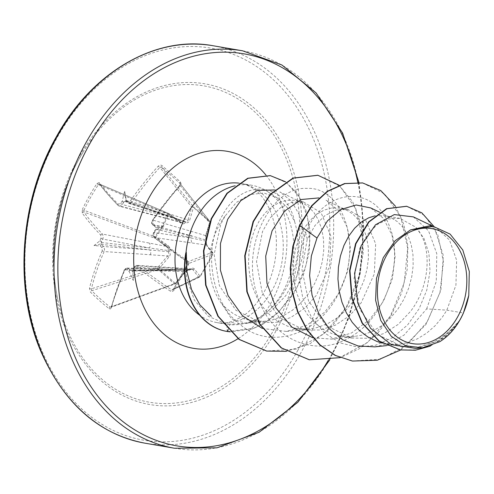<?xml version="1.0" encoding="UTF-8"?>
<svg xmlns="http://www.w3.org/2000/svg" width="494" height="494" viewBox="0 0 494 494"><rect width="100%" height="100%" fill="white"/><g stroke="black" fill="none" stroke-linecap="round" stroke-linejoin="round"><path stroke-width="0.37" stroke-dasharray="2.47 1.85" d="M100.998 238.219A1.377 0.482 25.1 0 0 102.795 239.071L149.46 247.976L168.201 250.52A1.377 0.932 96.5 0 0 168.312 251.718L149.639 249.859L103.518 246.506A199.984 68.543 26.1 0 1 101.597 244.567L101.863 243.616L101.369 242.177A199.984 130.607 133.8 0 1 102.795 239.071L103.339 236.712L102.437 234.063A199.804 59.428 28.4 0 1 84.017 212.117L83.968 210.253A1.377 0.426 25.3 0 1 82.43 209.326L82.214 212.97A201.175 59.836 -151.6 0 0 100.764 235.064L100.998 238.219A201.361 131.503 -46.2 0 0 99.683 241.06A147.91 105.685 30.9 0 0 93.99 245.666A147.91 59.638 147.5 0 0 100.146 245.827A201.361 69.018 -153.9 0 0 101.906 247.593L102.283 250.767A1.377 0.531 -156.5 0 0 104.129 251.545L104.567 249.192L103.518 246.506A1.377 0.908 -45.1 0 0 101.906 247.593M102.283 250.767A201.175 122.487 -47.8 0 0 89.5 288.268L90.439 292.053A201.151 117.109 -169.9 0 0 99.288 300.476A201.151 117.109 -169.9 0 0 109.069 308.577A1.377 0.747 127.8 0 1 110.261 307.126A199.78 116.312 10.1 0 1 100.548 299.08A199.78 116.312 10.1 0 1 91.754 290.719L91.439 288.792A199.804 121.654 132.2 0 1 104.129 251.545L167.664 255.966L168.967 257.041C170.51 255.089 170.708 253.107 169.559 251.088C170.288 248.735 169.714 246.846 167.843 245.419L155.832 237.046L163.174 226.116L168.571 214.433L180.538 222.88C182.49 224.165 184.169 224.085 185.583 222.64C187.597 223.127 188.949 222.362 189.653 220.33L193.444 207.48A1.377 0.692 -164.4 0 0 191.697 207.066L187.973 219.923L132.145 201.83L130.484 200.712L127.94 201.391A201.361 42.385 32.5 0 1 126.149 199.675A147.91 16.444 83.7 0 0 124.655 191.252A147.91 144.575 -155.5 0 0 122.419 200.718A201.361 131.503 -46.2 0 0 120.592 203.448L118.177 204.152A201.175 51.845 30.4 0 1 99.35 182.558L96.966 183.533A201.151 173.431 -31.1 0 0 89.198 196.235A201.151 173.431 -31.1 0 0 82.43 209.326M205.93 234.767A1.377 0.679 17.7 0 1 206.072 235.249L209.956 222.491A1.377 0.704 16.5 0 0 209.777 221.967A1.377 0.982 -49.8 0 0 209.61 221.139L193.475 206.825A1.377 0.618 -47.3 0 1 193.444 207.48L209.777 221.967L205.93 234.767L206.128 240.862L207.054 246.395L212.846 253.7A1.377 1.105 -38.4 0 0 212.346 252.311L206.535 245.098L154.35 237.509A199.804 51.493 -149.6 0 0 187.405 261.962L187.757 263.882A199.78 39.347 -57.3 0 0 173.326 289.496L172.48 290.083L171.684 289.867A199.804 59.428 28.4 0 1 138.345 265.908L136.449 265.34L135.498 265.667L134.288 266.995A199.984 104.154 -50.4 0 0 132.812 270.064L132.701 270.959L132.312 270.996L189.251 270.082A1.377 1.074 89.1 0 0 189.912 269.773L173.968 269.712L134.288 266.995A1.377 0.494 26 0 0 133.954 267.143L136.943 265.34M109.069 308.577L110.341 308.966L111.465 307.75A201.175 114.497 130.9 0 1 124.612 270.57L125.865 269.52L127.02 269.866A201.361 69.018 -153.9 0 0 129.286 271.663A147.91 142.161 -163 0 0 133.3 280.524A147.91 14.036 87.9 0 0 133.022 270.619A201.361 104.87 129.6 0 1 134.368 267.816L135.708 266.772L136.918 267.131A1.377 0.648 128 0 1 138.345 265.908L192.771 269.52L198.465 276.949A1.377 1.284 64.3 0 0 200.224 276.523L212.809 254.188A1.377 1.303 68.8 0 0 212.346 252.311L187.405 261.962A1.377 0.37 -55.3 0 1 187.294 261.95L154.165 237.435A1.377 0.642 -51.5 0 0 154.35 237.509C152.949 236.107 152.751 234.422 153.745 232.458L191.796 238.071L206.029 241.171A1.377 1.136 104 0 0 205.912 239.979L153.029 225.029A199.984 42.095 -147.5 0 0 155.468 227.049L156.752 228.271L155.703 229.444A199.984 104.154 -50.4 0 0 153.745 232.458L153.961 233.044A201.361 104.87 129.6 0 1 155.752 230.278A147.91 52.926 144 0 0 163.959 226.104A147.91 98.967 34 0 0 155.289 225.517A201.361 42.385 32.5 0 1 153.054 223.665L152.813 220.515A201.175 114.497 130.9 0 1 180.329 185.54L181.1 183.898L180.427 181.928A201.151 16.71 45.1 0 0 161.797 165.41L160.396 164.996L158.364 166.058A201.175 122.487 -47.8 0 0 130.484 200.712M180.427 181.928A1.377 0.722 132.1 0 0 179.97 183.41L179.983 185.287L179.97 183.41A199.78 16.592 -134.9 0 0 161.464 167.003L193.475 206.825A1.377 1.087 141.2 0 0 191.697 207.066L159.828 167.417L161.464 167.003A1.377 0.889 131 0 1 161.797 165.41M136.918 267.131A201.175 59.836 -151.6 0 0 170.486 291.25L172.14 291.664L173.907 290.447A201.151 39.613 122.7 0 1 180.989 277.634A201.151 39.613 122.7 0 1 188.436 264.661L187.757 263.882L212.809 254.188A1.377 0.593 -152.8 0 0 212.895 254.089A1.377 0.593 -152.8 0 0 212.846 253.7L200.107 276.313L194.352 268.927C193.358 267.81 191.938 267.933 190.104 269.304L187.881 269.452L185.491 271.194L175.234 283.266L158.901 268.779L168.967 257.041M273.695 330.103A160.501 121.783 99.7 0 0 254.404 111.588A160.501 121.783 99.7 0 0 82.949 152.374A160.501 121.783 99.7 0 0 82.943 152.387A160.501 121.783 99.7 0 0 79.639 158.012A160.501 121.783 99.7 0 0 57.773 299.308L57.773 299.308A160.501 121.783 99.7 0 0 152.121 402.653A160.501 121.783 99.7 0 0 273.695 330.103M188.436 264.661L188.807 262.87L187.615 260.838A1.377 0.37 -55.3 0 0 187.294 261.95L187.708 263.913L173.246 289.57A1.377 0.482 28.4 0 1 173.326 289.496L200.107 276.313A1.377 1.099 -36.9 0 1 198.465 276.949L171.684 289.867A1.377 0.383 123.6 0 0 170.486 291.25M187.615 260.838A201.175 51.845 30.4 0 1 154.332 236.218L153.961 233.044M459.815 320.198L447.854 333.079L433.695 342.231L418.288 346.918L402.647 346.745L377.428 334.524L360.107 309.794L354.081 278.462L359.817 248.173L367.468 234.415L377.36 224.43L388.525 218.935L399.942 218.348L415.67 227.147C431.978 243.832 431.398 284.427 410.52 311.399L398.3 324.342L383.826 333.561L368.018 338.285L352.024 338.075L326.293 325.75L308.509 300.932L301.964 269.57L307.237 239.164L315.061 225.406L325.095 215.452L336.402 209.999L347.961 209.444L365.77 220.392L375.675 243.863L374.304 273.942L361.114 302.933L349.289 315.969L335.241 325.243L319.896 330.029L304.304 329.899L279.32 317.691L262.289 292.948L256.497 261.697L262.524 231.501L270.323 217.78L280.357 207.813L291.688 202.336L303.236 201.824L321.1 212.791L330.968 236.286L329.578 266.309L316.401 295.27L304.625 308.262L290.694 317.562L275.603 322.421L260.295 322.304L235.86 310.251L219.367 285.637L214.137 254.472L220.719 224.338L225.06 216.069L236.36 202.454L249.834 194.562L264.049 193.012L277.332 197.958L287.465 207.739L294.659 221.738C301.544 245.005 297.925 268.631 283.809 292.621C278.758 300.605 272.799 307.361 265.92 312.881A70.617 53.58 99.7 0 0 282.414 292.72A70.617 53.58 99.7 0 0 267.544 191.561A70.617 53.58 99.7 0 0 251.656 185.262A70.617 53.58 99.7 0 0 234.86 185.843M225.06 216.069A63.053 47.844 99.7 0 0 219.737 224.171A63.053 47.844 99.7 0 0 221.973 304.088L231.723 319.13L246.191 323.292L249.062 322.792L246.642 323.385L254.595 320.723L249.062 322.792M228.123 329.77L230.05 324.212L246.636 323.385M429.743 225.795L436.455 227.944L449.521 240.084L456.647 260.332L455.931 285.155L446.848 310.158L442.531 316.882L435.103 325.781L426.581 333.215L417.22 338.927L407.291 342.713L399.177 344.256L386.895 344.034L382.029 343.064M374.841 346.874L389.939 343.04L404.141 335.018L426.643 308.892L446.848 310.158L463.421 312.998M374.804 215.89L383.795 215.594L391.02 217.669L397.627 221.787L403.345 227.796L407.939 235.49L411.199 244.604L412.972 254.805L413.163 265.753L411.706 277.054L408.612 288.329L403.944 299.179L397.818 309.225L390.39 318.117L381.868 325.552L372.507 331.264L362.577 335.049L352.364 336.778L342.181 336.371L332.326 333.851L323.088 329.282L314.74 322.817L307.521 314.672L301.63 305.113L297.221 294.461L294.405 283.062L293.232 271.305L293.689 259.585L295.727 248.284L299.228 237.787L304.026 228.444L309.911 220.559L316.648 214.396L323.947 210.16L331.53 207.98L339.946 208.067L346.961 210.308L352.914 214.124L358.632 220.133L363.22 227.833L366.486 236.941L368.258 247.142L368.444 258.09L366.993 269.397L363.899 280.666L359.231 291.516L353.099 301.562L345.676 310.454L337.155 317.889L327.794 323.601L317.864 327.386L309.75 328.93L297.468 328.714L287.613 326.188L278.375 321.619L270.027 315.16L262.808 307.009L256.911 297.45L252.508 286.798L249.692 275.399L248.513 263.648L248.976 251.921L251.014 240.621L254.515 230.124L259.313 220.781L265.198 212.895L271.928 206.733L279.233 202.497L286.81 200.317L294.368 200.274L302.248 202.645L308.2 206.461L313.918 212.476L318.507 220.17L321.767 229.278L323.545 239.485L323.731 250.427L322.279 261.734L319.186 273.003L314.517 283.852L308.386 293.899L300.957 302.797L292.442 310.226L283.081 315.938L273.145 319.729L265.037 321.273L252.755 321.051L242.9 318.525L233.662 313.962L225.313 307.496L221.973 304.088M426.643 308.892L436.288 281.327L436.782 253.675L428.514 230.822L413.392 216.897M416.294 348.492L438.833 340.687L457.845 323.477M307.237 239.164L305.638 232.705L299.802 253.879L298.814 276.344L302.828 298.16L311.572 317.519L324.354 332.839L340.168 342.947L357.761 347.128L375.761 345.201L392.804 337.513L407.624 324.904L419.196 308.602L426.785 290.139L430.027 271.175L428.94 253.391L423.914 238.293L415.67 227.147M294.659 221.738C286.563 182.57 242.949 176.611 222.417 215.403C203.238 247.019 209.641 302.655 241.097 325.33C271.083 350.462 319.914 334.308 339.026 292.331C363.88 245.746 342.49 186.368 306.928 188.399C271.725 186.195 240.294 245.796 257.084 294.677C269.211 337.865 313.962 359.206 349.474 337.47C385.826 318.185 404.092 261.703 389.643 226.82C375.255 184.064 324.484 186.843 305.638 232.705L299.457 225.462M352.395 361.009L380.541 359.224L406.667 345.281L427.329 321.68L440.006 292.312L443.445 261.801L437.82 234.829L424.649 215.396L406.55 206.27M400.239 349.888L416.992 349.869L433.244 344.466L447.823 334.29L459.723 320.365M400.733 349.968L425.989 324.397L440.852 290.546L443.334 255.546L434.01 226.53M430.231 346.115L444.798 337.266L457.08 324.638M254.595 320.723L271.262 310.942L285.81 295.616L296.703 276.572L302.896 255.583L303.946 234.706L299.982 215.995L291.596 201.225L279.845 191.919L302.248 202.645M262.351 328.448L286.495 331.431L306.651 325.373L324.719 312.171L338.798 293.442L347.597 271.41L350.462 248.451L347.282 227.413L338.742 210.753L326.009 200.28L346.961 210.308M312.863 337.779L331.369 339.075L351.456 333.012L369.487 319.779L383.511 301.093L392.322 279.036L395.169 256.071L392.001 235.101L383.461 218.416L370.722 207.949M185.787 252.928L186.596 278.159L194.457 300.278L208.338 316.302L227.061 324.336C240.189 326.188 253.138 322.372 265.92 312.881M362.479 182.922L384.665 193.883L400.683 216.81L407.674 248.149L404.166 283.074L390.254 316.209L367.635 342.459L339.31 357.767L309.164 359.737M317.759 175.259L339.792 186.084L355.779 208.703L362.917 239.676L359.725 274.293L346.275 307.33L324.157 333.765L296.184 349.128L266.538 351.03M270.144 175.617L286.477 182.669L299.42 196.976L307.534 216.965L309.874 240.516L306.095 265.216L296.456 288.57L279.351 311.195L264.741 322.773L253.694 328.269L227.518 331.523M395.404 206.159L403.845 224.443L407.908 246.037L407.186 269.428L401.597 292.967L391.396 314.993L377.163 333.963L359.756 348.529L340.255 357.656M339.069 185.213L352.809 202.015L361.256 224.832L363.386 251.446L358.792 279.271L347.696 305.588L330.955 327.855L309.929 343.812L286.458 351.358M285.483 181.78L297.493 193.592L305.91 210.16L309.979 230.099L309.293 251.779L303.829 273.472L293.862 293.584L277.004 313.838L263.061 324.052L252.656 328.856L230.142 331.851M226.684 331.381A70.339 53.371 99.7 0 0 227.147 331.455L227.061 324.336M82.214 212.97A1.377 1.13 -34.9 0 1 84.017 212.117L154.721 238.157A1.377 0.432 -55.7 0 0 155.832 237.046L83.968 210.253A199.78 172.252 148.9 0 1 90.692 197.248A199.78 172.252 148.9 0 1 98.399 184.633L167.571 214.069A1.377 0.475 -159.7 0 1 168.571 214.433A1.377 0.426 -54.7 0 0 168.726 213.544A1.377 0.426 -54.7 0 0 168.602 213.519A1.377 0.593 113.1 0 0 168.473 213.402A1.377 0.593 113.1 0 0 167.571 214.069C164.638 222.016 160.439 229.463 154.986 236.41A1.377 0.574 110.2 0 0 154.721 238.157L166.744 246.438L102.437 234.063A1.377 0.957 -44.1 0 0 100.764 235.064M96.966 183.533A1.377 0.333 33.5 0 0 98.399 184.633L99.739 184.213A199.804 51.493 -149.6 0 0 118.443 205.665L180.508 222.01L168.602 213.519L99.739 184.213A1.377 1.136 143.4 0 1 99.306 183.885L99.306 183.885A1.377 1.136 143.4 0 1 99.35 182.558M99.739 184.213L99.306 183.885C104.277 190.598 110.551 197.798 118.134 205.485L118.134 205.485A1.377 0.957 135.4 0 0 118.443 205.665L120.048 206.183L122.259 204.535A199.984 130.607 133.8 0 1 124.253 201.558L126.131 201.033A199.984 42.095 -147.5 0 0 128.082 202.904L127.86 202.768A1.377 0.914 133.6 0 1 127.94 201.391M180.088 183.54L209.722 221.256A1.377 1.377 0 0 1 209.956 222.491A1.377 0.704 16.5 0 1 209.493 222.843L179.983 185.287A199.804 113.719 -49.1 0 0 152.658 220.028L205.615 235.57L209.493 222.843A1.377 1.124 141.8 0 0 209.61 221.139L179.97 183.41M133.3 280.524L132.701 270.959L130.941 270.589A199.984 68.543 26.1 0 1 128.459 268.625L126.655 268.069L125.766 268.403L124.642 269.743A199.804 113.719 -49.1 0 0 111.595 306.663L111.057 307.268L110.261 307.126L174.32 283.766A1.377 0.79 70 0 0 174.987 283.957A1.377 0.79 70 0 0 175.37 283.408L175.234 283.266A1.377 0.926 -39.1 0 1 174.32 283.766L158.185 269.458A1.377 0.673 -56.3 0 0 158.901 268.779L157.574 267.625A1.377 0.753 72.3 0 0 158.185 269.458L91.754 290.719A1.377 0.865 135.6 0 0 90.439 292.053M111.465 307.75A1.377 0.741 14.6 0 1 111.113 307.058A1.377 0.741 14.6 0 1 111.595 306.663L175.37 283.408L185.306 271.607L124.642 269.743A1.377 0.537 23.9 0 0 124.241 269.922L127.063 268.063M127.02 268.051L188.43 269.928C187.59 270.027 186.621 270.632 185.516 271.743L188.974 270.039A1.377 1.074 89.1 0 0 189.251 270.082A1.377 1.377 0 0 0 190.116 269.755A1.377 0.42 -130.1 0 0 190.104 269.304A1.377 1.05 -67.9 0 1 188.974 270.039L172.492 270.125A3.668 2.736 92 0 0 171.103 269.551A3.668 2.736 92 0 0 168.701 271.243M126.149 199.675L126.229 201.212L127.86 202.768A1.377 0.914 133.6 0 0 128.082 202.904L168.763 215.921L185.25 221.658A1.377 1 109.4 0 0 184.318 221.917L167.287 216.335L122.259 204.535L120.592 203.448M126.001 200.799L185.25 221.658L187.004 221.54L187.973 219.923A1.377 0.667 -163.1 0 1 189.653 220.33M124.655 191.252L125.921 200.928L168.763 215.921A3.668 2.803 107.7 0 0 169.572 216.391A3.668 2.803 107.7 0 0 172.844 214.853M101.375 242.511L149.46 247.976A3.668 2.556 100.8 0 0 149.12 242.974M167.843 245.419A1.377 0.463 -55.1 0 1 166.744 246.438L168.306 248.321L168.201 250.52L169.559 251.088A1.377 0.475 -35.1 0 1 168.312 251.718L168.862 253.515L168.145 255.404L157.574 267.625L91.439 288.792A1.377 0.729 -166.3 0 1 89.5 288.268M150.275 254.904A3.668 2.624 94.2 0 0 149.639 249.859L101.56 244.388M188.43 269.928L188.974 270.039M178.05 268.631A3.668 2.933 93.9 0 0 176.63 268.051A3.668 2.933 93.9 0 0 173.968 269.712L132.8 270.372M191.9 268.977L190.116 269.755A1.377 0.42 -130.1 0 1 189.912 269.773L191.406 269.002L192.771 269.52A1.377 1.081 -38.2 0 0 194.352 268.927M163.495 217.465A3.668 2.606 104.7 0 0 164.354 217.959A3.668 2.606 104.7 0 0 167.287 216.335L124.599 201.305M185.25 221.658A1.377 0.698 -71 0 1 185.583 222.64A1.377 0.772 -141.8 0 0 184.318 221.917L182.959 222.72L180.508 222.01A1.377 0.457 -54.2 0 1 180.637 222.041L168.726 213.544A1.377 1.377 0 0 0 168.473 213.402L99.547 184.071M184.91 221.54L128.86 203.367L130.762 203.127L132.145 201.83A199.804 121.654 132.2 0 1 159.828 167.417L158.364 166.058M156.018 229.167L191.796 238.071A3.668 2.983 98.4 0 0 192.419 243.122M206.535 245.098L206.301 241.047A1.377 1.377 0 0 0 206.202 240.263L206.202 240.263A1.377 0.827 -24 0 0 205.912 239.979L205.615 235.57A1.377 0.679 17.7 0 0 206.072 235.249L206.072 235.249C205.362 241.517 206.146 238.602 206.202 240.263A1.377 0.827 -24 0 1 206.128 240.862L206.301 241.047C206.257 244.017 206.467 245.462 206.924 245.37L206.924 245.37A1.377 1.087 -39.5 0 0 206.535 245.098M180.329 185.54L179.816 185.114L152.658 220.028C151.584 221.96 151.707 223.628 153.029 225.029A1.377 0.698 -50.2 0 1 152.868 224.949L152.868 224.949C152.195 223.01 150.787 224.98 152.38 219.984L152.813 220.515M191.264 231.192A3.668 2.915 106.1 0 0 191.616 236.188L155.832 227.283M180.538 222.88A1.377 0.457 -54.2 0 0 180.637 222.041L181.916 222.64M124.612 270.57A1.377 0.537 23.9 0 1 124.241 269.922L111.008 307.293L174.987 283.957A1.377 1.377 0 0 0 175.561 283.556L185.516 271.743L185.244 271.478M207.054 246.395A1.377 1.087 -39.5 0 0 206.924 245.37L212.753 252.607A1.377 1.377 0 0 1 212.895 254.089L200.261 276.51A1.377 1.377 0 0 1 199.687 277.035L173.246 289.57A1.377 0.482 28.4 0 0 173.907 290.447M101.597 244.567L100.146 245.827M99.683 241.06L100.832 240.899L101.369 242.177M127.02 269.866A1.377 0.704 128.7 0 1 128.459 268.625L172.492 270.125L131.324 270.786M129.286 271.663C128.996 270.317 129.545 269.959 130.941 270.589M132.812 270.064C132.88 269.02 132.954 269.211 133.022 270.619C132.954 269.211 132.88 269.02 132.812 270.064M134.368 267.816A1.377 0.494 26 0 1 133.954 267.143L132.892 269.347M119.264 206.134L118.134 205.485A1.377 0.957 135.4 0 1 118.177 204.152M124.253 201.558C123.006 202.398 122.395 202.114 122.419 200.718M154.332 236.218A1.377 0.642 -51.5 0 0 154.165 237.435C153.449 235.082 152.368 238.923 153.492 232.464L155.703 229.444M155.752 230.278L154.912 230.272M155.468 227.049L154.394 225.919L155.289 225.517M153.054 223.665A1.377 0.698 -50.2 0 0 152.868 224.949L154.955 226.678M93.99 245.666L101.863 243.616M163.959 226.104L156.752 228.271M79.015 156.956A162.687 123.444 99.7 0 0 100.64 380.343A162.687 123.444 99.7 0 0 275.714 331.394A162.687 123.444 99.7 0 0 254.089 108.013A162.687 123.444 99.7 0 0 79.015 156.956M297.579 350.789A198.866 150.892 99.7 0 0 271.15 77.737A198.866 150.892 99.7 0 0 57.143 137.567A198.866 150.892 99.7 0 0 83.579 410.619A198.866 150.892 99.7 0 0 297.579 350.789M145.075 443.198A201.614 152.979 99.7 0 0 301.007 352.568A201.614 152.979 99.7 0 0 213.18 45.763M357.835 182.366A198.866 150.892 -80.3 0 1 330.529 356.433A198.866 150.892 -80.3 0 1 328.362 360.2M242.597 50.802A201.614 152.979 -80.3 0 1 330.424 357.607A201.614 152.979 -80.3 0 1 174.493 448.237M238.633 183.107A70.617 53.58 -80.3 0 1 241.066 183.447A70.617 53.58 -80.3 0 1 271.824 290.904A70.617 53.58 -80.3 0 1 217.212 322.65A70.617 53.58 -80.3 0 1 199.817 315.32M265.939 175.111A99.942 75.835 -80.3 0 1 270.731 303.402A99.942 75.835 -80.3 0 1 238.052 338.693M82.943 152.387A201.614 201.614 0 0 0 57.773 299.308C47.733 253.459 56.125 199.125 79.645 158.006L82.949 152.374M329.708 360.021L349.456 316.635L360.509 272.274L363.726 226.74L358.953 182.453M226.406 324.225L217.212 322.65C221.787 323.521 226.857 323.07 232.427 321.291L240.189 317.735C248.778 312.986 256.719 304.483 264.006 292.232C273.262 275.393 277.332 256.985 276.202 237.021C274.936 222.72 271.416 211.049 265.642 202.003C259.177 191.598 250.983 185.417 241.066 183.447L251.656 185.262M277.332 197.952L267.544 191.561M399.942 218.348L384.659 215.73M347.961 209.437L339.946 208.067M303.242 201.78L295.233 200.403M402.647 346.751L385.721 343.849M352.024 338.075L341.008 336.186M304.304 329.899L296.295 328.529M260.289 322.354L251.582 320.865M433.213 226.388L436.455 227.944M286.495 331.437L309.75 328.93M331.369 339.082L354.464 336.593M379.744 212.259L391.674 217.971M386.709 345.596L399.177 344.256M265.037 321.273L246.191 323.298M191.833 268.964L136.9 265.327M181.817 222.621L119.276 206.146"/><path stroke-width="0.74" d="M386.858 254.848A58.323 44.256 -80.3 0 1 449.62 237.305A58.323 44.256 -80.3 0 1 457.37 317.383A58.323 44.256 -80.3 0 1 394.607 334.926A58.323 44.256 -80.3 0 1 386.858 254.848M234.86 185.843A70.617 53.58 99.7 0 0 197.038 217.008A70.617 53.58 99.7 0 0 185.972 252.959L186.294 252.249L186.899 271.546L191.555 289.546L199.891 304.829L211.271 316.253M433.213 226.388L413.392 216.891L394.311 214.587L375.533 224.758L361.17 245.666L354.575 273.491L357.699 302.958L370.562 328.312L391.285 344.602L416.294 348.492L422.265 347.85L405.685 345.788L391.236 336.272L380.732 320.384L375.601 300.235L376.484 278.394L383.282 257.646L395.169 240.695L410.533 229.889L433.275 226.4L450.127 234.119L462.792 250.013L469.3 271.49L468.763 295.443L463.421 312.998A63.053 47.844 -80.3 0 1 459.994 319.877A63.053 47.844 -80.3 0 1 459.815 320.198L457.08 324.638M382.029 343.064L377.039 341.515L367.802 336.945L359.453 330.48L352.234 322.335L346.343 312.776L341.934 302.118L339.119 290.725L337.945 278.968L338.402 267.248L340.44 255.948L343.941 245.45L348.739 236.101L354.63 228.222L361.361 222.059L368.66 217.817L374.804 215.89M457.444 324.157L457.845 323.477C452.819 331.221 446.829 337.266 439.882 341.626L422.265 347.844M410.533 229.889L429.743 225.795L433.275 226.394M352.21 360.978L335.525 355.47L320.168 344.966L307.373 330.091L297.863 311.646L292.176 290.7L290.608 268.483L293.226 246.308L299.827 225.523L299.457 225.462L292.856 246.24L290.237 268.415L291.8 290.639L297.493 311.584L306.996 330.023L319.791 344.905L335.154 355.402L352.395 361.009M406.55 206.27L386.586 208.659L368.629 221.899L355.55 243.703L349.585 270.595L351.814 298.438L362.053 323.088L378.91 341.027L400.239 349.888M352.58 361.04L377.243 360.25L400.733 349.968M434.01 226.53L421.82 212.846L406.735 206.301L386.956 208.721L368.999 221.96L355.927 243.764L349.956 270.656L352.185 298.5L362.423 323.156L379.281 341.088L400.424 349.919L415.473 350.215L430.231 346.115M395.404 206.159L380.775 190.561L362.67 182.953L344.954 183.601L327.571 191.394L312.066 205.739L299.827 225.523L316.987 238.022L311.337 256.034L309.608 275.572L312.06 295.134L318.655 313.239L328.985 328.448L342.435 339.65L358.051 345.948L374.841 346.874L386.709 345.596M274.541 189.955L257.275 190.48L240.745 200.694L227.728 219.213L220.466 243.499L220.404 270.132L228.006 295.48L242.492 315.79L262.351 328.448M318.945 197.909L301.278 199.502L284.674 211.031L272.052 230.896L265.716 256.077L266.951 283.179L275.998 308.04L291.911 327.133L312.863 337.779M379.744 212.259L370.722 207.937L356.168 204.991L341.169 209.4L327.51 220.806L316.987 238.022M185.972 252.959L185.787 252.928A70.339 53.371 99.7 0 0 226.499 331.351A70.339 53.371 99.7 0 0 226.684 331.381M299.457 225.462L311.695 205.677L327.201 191.332L344.577 183.54L362.479 182.922M309.164 359.737L281.129 347.856L259.455 323.99L246.827 291.658L244.74 255.719L253.082 221.571L270.169 194.333L292.961 178.087L317.759 175.259M266.538 351.03L239.003 339.39L217.879 316.222L205.621 285.143L203.485 250.927L211.179 218.731L226.907 193.296L247.722 178.254L270.144 175.617M340.255 357.656L309.349 359.774L281.506 347.924L259.832 324.052L247.198 291.726L245.11 255.787L253.459 221.633L270.539 194.395L293.337 178.149L317.945 175.29L339.069 185.213M286.458 351.358L266.723 351.061L239.374 339.452L218.249 316.284L205.992 285.211L203.861 250.995L211.549 218.793L227.283 193.358L248.099 178.315L270.335 175.648L285.483 181.78M230.142 331.851L227.518 331.523L228.123 329.77M468.763 295.443A62.689 47.566 -80.3 0 1 439.882 341.626M186.294 252.249A70.339 53.371 99.7 0 0 226.87 331.418A70.339 53.371 99.7 0 0 227.518 331.523M213.18 45.763A201.614 152.979 99.7 0 0 57.248 136.393A201.614 152.979 99.7 0 0 145.075 443.198L174.493 448.237A201.614 152.979 -80.3 0 1 86.666 141.432A201.614 152.979 -80.3 0 1 242.597 50.802L213.18 45.763C157.135 35.148 92.891 70.691 56.514 136.517C20.217 199.446 13.641 286.279 40.076 349.585C63.244 403.048 98.25 434.257 145.075 443.198M328.362 360.2A198.866 150.892 -80.3 0 1 115.164 415.04A198.866 150.892 -80.3 0 1 90.093 143.211A198.866 150.892 -80.3 0 1 241.128 53.377A198.866 150.892 -80.3 0 1 357.835 182.366M199.817 315.32A70.617 53.58 -80.3 0 1 186.448 215.193A70.617 53.58 -80.3 0 1 238.633 183.107M238.052 338.693A99.942 75.835 -80.3 0 1 148.818 316.228A99.942 75.835 -80.3 0 1 149.892 196.242A99.942 75.835 -80.3 0 1 265.939 175.111M358.953 182.453L342.601 133.077L316.141 92.977L281.913 64.998L242.597 50.802M406.364 206.239L406.735 206.301M400.054 349.857L400.424 349.919M362.67 182.953L362.293 182.885M309.349 359.774L308.972 359.706M317.945 175.29L317.574 175.222M266.723 351.061L266.352 350.993M270.335 175.648L269.959 175.58M329.708 360.021L297.802 402.32L259.109 432.275L216.934 447.823L174.493 448.237M226.499 331.351L226.87 331.418"/></g></svg>
